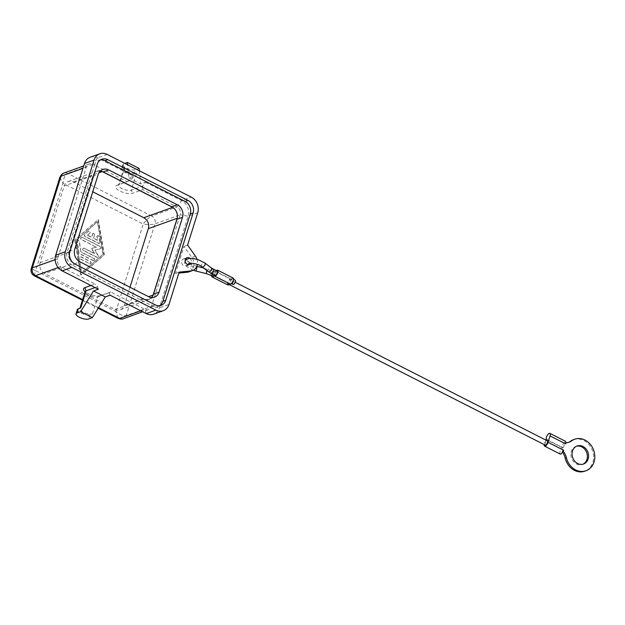 <?xml version="1.0" encoding="UTF-8"?>
<svg xmlns="http://www.w3.org/2000/svg" width="625" height="625" viewBox="0 0 625 625"><rect width="100%" height="100%" fill="white"/><g stroke="black" fill="none" stroke-linecap="round" stroke-linejoin="round"><path stroke-width="0.47" stroke-dasharray="3.12 2.34" d="M82.07 237.484A1.195 1.008 70.2 0 0 81.406 239.617L96.438 247.25L91.383 248.391L94.438 253.648L84.031 248.359A1.195 1.008 70.2 0 0 83.359 250.492L96.789 257.312A1.195 1.008 70.2 0 0 97.969 255.68L94.719 250.086L100.094 248.875A1.195 1.008 70.2 0 0 100.125 246.656L82.312 237.398A1.195 1.008 -109.8 0 0 81.648 239.531L96.438 247.25M212.594 276.141A2.391 0.953 116.9 0 1 212.633 274.008A2.391 0.953 116.9 0 1 214.344 271.875A2.391 0.953 116.9 0 1 214.766 271.875A2.391 0.953 116.9 0 1 214.883 273.57A2.391 0.953 116.9 0 1 214.266 274.898M82.312 237.398L100.367 246.57A1.195 1.008 -109.8 0 1 100.336 248.789L94.961 250L98.203 255.586A1.195 1.008 -109.8 0 1 97.031 257.227L83.602 250.406A1.195 1.008 -109.8 0 1 84.266 248.273L94.68 253.562L91.625 248.305L96.68 247.164M216.336 270.586A3.352 1.328 -63.1 0 0 215.539 271.484A3.352 1.328 -63.1 0 0 215.195 271.023A3.352 1.328 -63.1 0 0 213.156 272.32A3.352 1.328 -63.1 0 0 211.766 275.719M215 275.273A2.391 0.953 116.9 0 1 214.883 273.57A2.391 0.953 116.9 0 1 216.75 271.008A2.391 0.953 116.9 0 1 217.164 271.008M215.539 271.484L231.188 279.438A3.352 1.328 116.9 0 1 233.25 278.109M230.219 284.078A3.352 1.328 116.9 0 1 229.875 283.609L214.227 275.664M73.133 263.023A8.367 7.078 -109.8 0 1 68.891 252.734A9.562 8.086 70.2 0 0 73.133 263.031A9.562 8.086 70.2 0 0 73.508 263.289A9.562 8.086 70.2 0 0 74.375 263.789L143.039 298.672A9.562 8.086 70.2 0 0 143.938 299.07M227.813 284.938A3.352 1.328 116.9 0 1 228.141 281.352A3.352 1.328 116.9 0 1 230.844 278.969A3.352 1.328 116.9 0 1 231.188 279.438M232.398 278.961A2.391 0.953 -63.1 0 0 230.531 281.523A2.391 0.953 -63.1 0 0 230.648 283.219A2.391 0.953 -63.1 0 0 231.062 283.219A2.391 0.953 -63.1 0 0 232.781 281.086A2.391 0.953 -63.1 0 0 232.82 278.961A2.391 0.953 -63.1 0 0 232.398 278.961M230.531 281.523A2.391 0.953 -63.1 0 0 230.414 279.82A2.391 0.953 -63.1 0 0 230 279.82A2.391 0.953 -63.1 0 0 228.281 281.953A2.391 0.953 -63.1 0 0 228.242 284.086A2.391 0.953 -63.1 0 0 228.664 284.086A2.391 0.953 -63.1 0 0 230.531 281.523M129.969 287.234L124.273 305.406A8.367 7.078 70.2 0 1 120.258 309.805A8.367 7.078 70.2 0 1 115.086 309.391L44.664 273.617A8.367 7.078 70.2 0 1 40.156 262.672L64.211 185.93A8.367 7.078 70.2 0 1 68.219 181.531A8.367 7.078 70.2 0 1 73.391 181.945L92.773 191.797M233.078 284.453A2.391 0.953 116.9 0 1 233.109 282.32A2.391 0.953 116.9 0 1 234.828 280.188A2.391 0.953 116.9 0 1 235.242 280.188M152.984 295.453A8.367 7.078 -109.8 0 1 149.117 299.43A8.367 7.078 -109.8 0 1 144.352 299.203A9.562 8.086 70.2 0 0 148.945 299.148A9.562 8.086 70.2 0 0 151.492 297.539M545.148 445.086A2.391 0.953 116.9 0 1 545.188 442.953A2.391 0.953 116.9 0 1 546.898 440.82A2.391 0.953 116.9 0 1 547.32 440.82M139.359 170.758L140.664 183.945L145.469 182.211L142.664 186.062L131.242 190.164L136.586 173.109A7.172 2.562 17.4 0 1 128.477 172.047A7.172 2.562 17.4 0 1 123.867 167.984A7.172 2.562 17.4 0 1 124.852 167.148L122.445 168.016A7.172 2.562 -162.6 0 0 121.469 168.852A7.172 2.562 -162.6 0 0 126.07 172.914A7.172 2.562 -162.6 0 0 134.18 173.977L135.516 169.711A7.172 2.562 17.4 0 1 127.406 168.648A7.172 2.562 17.4 0 1 122.805 164.586A7.172 2.562 17.4 0 1 123.781 163.75L124.82 163.375M136.586 173.109L134.18 173.977M546.367 440.336A3.586 1.43 -63.1 0 0 544.203 444.602M547.234 439.758L562.883 447.703A3.586 1.43 116.9 0 1 562.266 447.703A3.586 1.43 116.9 0 1 562.086 445.156L565.5 441.305M563.25 451.359L562.148 451.758L564.828 443.219L565.922 442.828M560.258 454.102A3.586 1.43 116.9 0 1 560.312 450.906A3.586 1.43 116.9 0 1 562.883 447.703M564.828 443.219A14.352 12.125 70.2 0 0 567.906 442.617A14.352 12.125 70.2 0 0 568.5 442.383M573.461 439.68A16.742 14.148 -109.8 0 1 592.445 450.648A16.742 14.148 -109.8 0 1 584.789 471.188M562.641 452.43A14.352 12.125 70.2 0 0 562.148 451.758M576.5 446.242A9.562 8.086 70.2 0 0 575.891 446.43A9.562 8.086 70.2 0 0 571.305 451.461A9.562 8.086 70.2 0 0 573.5 461.602A9.562 8.086 70.2 0 0 582.367 464.438A9.562 8.086 70.2 0 0 582.953 464.195M100.242 171.055A9.562 8.086 70.2 0 0 97.258 171.438A9.562 8.086 70.2 0 0 93.211 175.125A9.562 8.086 70.2 0 0 93.023 175.523A9.562 8.086 70.2 0 0 92.672 176.461L69.219 251.289A9.562 8.086 70.2 0 0 68.969 252.281M144.352 299.203A8.367 7.078 -109.8 0 1 143.945 299.016L73.523 263.234L44.664 273.617M139.125 168.414L135.516 169.711M189.188 263.297L188.773 261.469L187.508 261.398L189.695 262.891L192.469 266.359L193.609 266.25A9.562 8.086 70.2 0 0 191.844 257.484L183.992 246.359L175.508 273.438L178.812 273.102M188.859 271.883A9.562 8.086 70.2 0 0 193.234 267.438L193.609 266.25M68.891 252.734A8.367 7.078 -109.8 0 1 69.016 252.297L93.07 175.547L64.211 185.93M159.664 305.695A9.562 8.086 70.2 0 1 158.273 306.375A9.562 8.086 70.2 0 1 152.367 305.906L72.164 265.156L75.047 264.117M72.164 265.156A9.562 8.086 70.2 0 1 67.008 252.656L94.398 165.25L97.289 164.219M193.234 267.438L192.469 266.359L186.188 265.609A3.586 3.031 -109.8 0 1 185.852 265.758A3.586 3.031 -109.8 0 1 182.531 264.695A3.586 3.031 -109.8 0 1 181.703 260.891A3.586 3.031 -109.8 0 1 183.43 259.008A3.586 3.031 -109.8 0 1 185.508 259.117M186.148 259.5A3.586 3.031 -109.8 0 1 187.508 261.398M173.07 207.562A8.367 7.078 -109.8 0 1 177.305 217.852M93.211 175.125A8.367 7.078 -109.8 0 1 97.078 171.156A8.367 7.078 -109.8 0 1 101.852 171.383M100.492 159.875A9.562 8.086 70.2 0 0 98.992 160.227A9.562 8.086 70.2 0 0 94.398 165.25M187.602 245.062L183.992 246.359M175.508 273.438L179.117 272.141M145.469 182.211L181.656 200.602A11.961 10.109 -109.8 0 1 188.102 216.227L159.375 307.891A11.961 10.109 -109.8 0 1 153.641 314.18M196.977 259.273A9.562 8.086 -109.8 0 1 197.336 264.406M189.953 258.359A3.586 3.031 -109.8 0 1 191.18 262.578A3.586 3.031 -109.8 0 1 190.961 263.117M197.719 212.766L188.102 216.227L180.203 214.82A5.977 5.055 70.2 0 0 176.984 207.008L181.656 200.602L191.281 197.141M59.852 177.383L63.023 183.32C63.508 178.102 65.039 174.773 67.617 173.359L151.734 216.086C148.922 217.391 146.086 220.055 143.227 224.07C148.039 224.797 151.945 224.742 154.953 223.906L180.203 214.82L151.477 306.492L159.375 307.891L168.992 304.438M146.25 313.586L144.914 309.336A5.977 5.055 70.2 0 0 148.609 309.633A5.977 5.055 70.2 0 0 151.477 306.492L126.227 315.57C123.305 316.156 119.836 314.789 115.836 311.477L118.055 318.336M140.805 310.812L144.914 309.336L110.68 291.945L109.258 292.648L110.062 295.195M110.68 291.945L97.836 296.758L109.258 292.648M100.461 295.617A9.562 3.414 17.4 0 1 91.398 294.828A9.562 3.414 17.4 0 1 83.812 290.242M90.922 285.469L95.031 283.992L60.797 266.602L62.133 270.852M90.156 157.273A11.961 10.109 -109.8 0 1 97.547 157.867L133.734 176.25L128.922 177.977L127.617 164.797M128.922 177.977L140.664 183.945M107.164 154.406L97.547 157.867L92.867 164.273L127.102 181.664L116.883 185.344A9.562 3.414 -162.6 0 0 116.656 185.43A9.562 3.414 -162.6 0 0 120.086 191.141A9.562 3.414 -162.6 0 0 132.531 193.289L142.75 189.617L176.984 207.008L151.734 216.086A5.977 5.055 -109.8 0 1 154.953 223.906L126.227 315.57A5.977 5.055 -109.8 0 1 123.367 318.711L123.227 318.758M127.102 181.664L130.93 180.094L133.734 176.25M116.883 185.344L130.93 180.094M124.852 167.148L119.5 184.203A7.172 2.562 -162.6 0 0 119.336 184.273A7.172 2.562 -162.6 0 0 118.523 185.039A7.172 2.562 -162.6 0 0 123.133 189.102A7.172 2.562 -162.6 0 0 131.242 190.164L132.531 193.289M142.664 186.062L142.75 189.617M63.844 173.086L63.914 173.062A5.977 5.055 -109.8 0 1 67.617 173.359L92.867 164.273A5.977 5.055 70.2 0 0 89.172 163.977A5.977 5.055 70.2 0 0 86.305 167.117L84.422 163.555M55.695 255.219L57.578 258.789L86.305 167.117L82.922 168.336M55.164 259.656L57.578 258.789A5.977 5.055 70.2 0 0 60.797 266.602L58.156 267.555M98.328 289.234L97.523 286.688L95.031 283.992M97.523 286.688L95.055 287.57M77.375 309.547A7.172 2.562 17.4 0 0 81.977 313.609A7.172 2.562 17.4 0 0 90.086 314.672L92.492 313.812A7.172 2.562 -162.6 0 1 84.383 312.742A7.172 2.562 -162.6 0 1 79.781 308.68L79.953 308.141M92.492 313.812L97.836 296.758A7.172 2.562 17.4 0 1 91.039 296.164A7.172 2.562 17.4 0 1 85.352 292.727A7.172 2.562 17.4 0 1 85.125 291.633M80.758 307.844A7.172 2.562 -162.6 0 0 79.781 308.68M34.242 275.758L35.633 270.727L31.25 268.641M186.188 265.609L188.25 264.594M74.758 239.945L80.742 275.109L104.102 254.852L98.117 219.688L74.758 239.945L98.359 219.602L104.344 254.766L80.984 275.023L75 239.859M76.125 240.43L81.656 272.891L103.211 254.195L97.688 221.734L75.891 240.516L97.445 221.82L102.977 254.281L81.414 272.977L75.891 240.516M100.125 242.125L99.883 242.211A1.195 1.008 70.2 0 1 98.539 243.375L85 236.5A1.195 1.008 70.2 0 1 84.656 234.469L88.484 231.266A1.195 1.008 -109.8 0 1 89.844 233.195L87.359 235.227L91.461 237.305L92.461 234.109A1.195 1.008 70.2 0 1 93.031 233.484L93.273 233.398A1.195 1.008 -109.8 0 1 94.656 235.016L93.414 238.305L97.516 240.383L96.938 237A1.195 1.008 70.2 0 1 97.547 235.773L97.789 235.688A1.195 1.008 -109.8 0 1 99.203 236.711L100.125 242.125A1.195 1.008 -109.8 0 1 98.781 243.289L85.242 236.414A1.195 1.008 -109.8 0 1 84.891 234.383M99.883 242.211L98.969 236.797A1.195 1.008 70.2 0 0 97.547 235.773M93.031 233.484A1.195 1.008 70.2 0 1 94.414 235.102L93.414 238.305M87.359 235.227L89.609 233.281A1.195 1.008 70.2 0 0 88.25 231.352L84.656 234.469M89.422 263.703A1.195 1.008 70.2 0 0 90.086 261.57L81.289 257.102A1.195 1.008 70.2 0 0 80.625 259.234L89.664 263.617A1.195 1.008 -109.8 0 0 90.328 261.484L81.531 257.016A1.195 1.008 -109.8 0 0 80.859 259.148L89.664 263.617M93.75 260.648A1.195 1.008 70.2 0 1 93.016 260.586L79.703 253.82A1.195 1.008 70.2 0 1 79.023 252.859L77.375 241.68A1.195 1.008 -109.8 0 1 79.398 241.477L80.938 251.977L93.68 258.453A1.195 1.008 70.2 0 1 93.75 260.648L93.992 260.562A1.195 1.008 -109.8 0 1 93.258 260.5L79.938 253.734A1.195 1.008 -109.8 0 1 79.258 252.773M80.938 251.977L79.164 241.562A1.195 1.008 70.2 0 0 77.133 241.766L79.023 252.859M93.273 233.398A1.195 1.008 -109.8 0 0 92.703 234.023L91.695 237.219L87.602 235.141M97.789 235.688A1.195 1.008 -109.8 0 0 97.18 236.914L97.75 240.297L93.656 238.219M93.992 260.562A1.195 1.008 -109.8 0 0 93.922 258.367L81.172 251.891M206.312 273.625L207.555 269.172L206.742 270.422M212.812 274.156A2.391 0.953 -63.1 0 0 213.422 272.836A2.391 0.953 -63.1 0 0 213.305 271.133A2.391 0.953 -63.1 0 0 212.891 271.133A2.391 0.953 -63.1 0 0 211.023 273.695A2.391 0.953 -63.1 0 0 211.141 275.398M74.375 263.789L79.906 261.805M143.039 298.672L124.273 305.406M69.219 251.289L74.75 249.297M115.086 309.391L143.945 299.016M213.133 268.961A2.391 0.953 -63.1 0 0 212.719 268.961A2.391 0.953 -63.1 0 0 210.852 271.523A2.391 0.953 -63.1 0 0 210.969 273.227M208.242 271.547A2.391 1.578 127.1 0 1 207.883 269.711A2.391 1.578 127.1 0 1 210.352 267.508A2.391 1.578 127.1 0 1 211.125 267.734M92.672 176.461L98.203 174.477M201.812 266.695A2.391 1.578 127.1 0 1 201.461 264.852A2.391 1.578 127.1 0 1 203.922 262.648A2.391 1.578 127.1 0 1 204.695 262.875M189.695 262.891C190.828 264.102 193.32 265.281 197.172 266.43L196.023 271.07M40.156 262.672L69.016 252.297M152.367 305.906L155.25 304.867M67.008 252.656L69.898 251.617M123.781 163.75L122.445 168.016M73.391 181.945L98.945 172.758M195.453 256.188L191.844 257.484M98.555 307.688L82.625 299.602M115.836 311.477L143.227 224.07L63.023 183.32L35.633 270.727L115.836 311.477M90.086 314.672L88.75 318.938M203.562 268.016L214.766 271.875M230.844 278.969L215.195 271.023M230.648 283.219L231.484 283.648M148.945 299.148L154.477 297.156M235.227 282.266L230.414 279.82M562.266 447.703L546.914 439.906M567.906 442.617L569.109 442.188M582.367 464.438L583.562 464M97.258 171.438L102.789 169.445M149.117 299.43L120.258 309.805M189.227 262.914L189.273 262.477M193.258 270.242L186.586 266.531L184.516 262.969L185.156 260.484M122.805 164.586L121.469 168.852M158.273 306.375L161.164 305.344M97.078 171.156L68.219 181.531M98.992 160.227L101.875 159.188M148.609 309.633L142.672 311.766M123.867 167.984L118.523 185.039M119.336 184.273L116.656 185.43M85.352 292.727L84.969 292.117M82.43 300.234L98.203 308.25M189.461 264.461L185.852 265.758M89.172 163.977L83.672 165.961M187.031 257.711L183.43 259.008M232.82 278.961L233.648 279.383M229.078 284.508L228.242 284.086M575.891 446.43L577.094 446"/><path stroke-width="0.94" d="M214.266 274.898A2.391 0.953 116.9 0 1 213.008 276.133A2.391 0.953 116.9 0 1 212.594 276.141L211.141 275.398A2.391 0.953 -63.1 0 0 211.555 275.398A2.391 0.953 -63.1 0 0 212.812 274.156M211.766 275.719A3.352 1.328 -63.1 0 0 212.164 276.992A3.352 1.328 -63.1 0 0 214.227 275.664A3.352 1.328 -63.1 0 0 214.57 276.125A3.352 1.328 -63.1 0 0 217.273 273.742A3.352 1.328 -63.1 0 0 217.602 270.156A3.352 1.328 -63.1 0 0 216.336 270.586M213.133 268.961L217.164 271.008A2.391 0.953 116.9 0 1 217.133 273.141A2.391 0.953 116.9 0 1 215.414 275.273A2.391 0.953 116.9 0 1 215 275.273L210.969 273.227A2.391 0.953 -63.1 0 0 211.383 273.227A2.391 0.953 -63.1 0 0 213.258 270.656A2.391 0.953 -63.1 0 0 213.133 268.961L211.125 267.734A2.391 1.578 127.1 0 1 211.477 269.57A2.391 1.578 127.1 0 1 209.016 271.773A2.391 1.578 127.1 0 1 208.242 271.547L210.969 273.227M217.602 270.156L233.25 278.109A3.352 1.328 116.9 0 1 232.922 281.695A3.352 1.328 116.9 0 1 230.219 284.078L214.57 276.125M229.719 283.82A3.352 1.328 116.9 0 1 227.813 284.938L212.164 276.992M148.57 296.688L79.906 261.805A9.562 8.086 70.2 0 1 74.75 249.297L98.203 174.477A9.562 8.086 70.2 0 1 102.789 169.445A9.562 8.086 70.2 0 1 108.695 169.922L177.359 204.805A9.562 8.086 70.2 0 1 182.516 217.305L159.062 292.133A9.562 8.086 70.2 0 1 154.477 297.156A9.562 8.086 70.2 0 1 148.57 296.688L153.133 295.031L177.188 218.289L148.32 228.664L129.969 287.234M233.648 279.383L235.242 280.188A2.391 0.953 116.9 0 1 235.203 282.32A2.391 0.953 116.9 0 1 233.492 284.453A2.391 0.953 116.9 0 1 233.078 284.453L231.484 283.648M151.492 297.539A9.562 8.086 70.2 0 0 152.992 295.461A9.562 8.086 70.2 0 0 153.18 295.062A9.562 8.086 70.2 0 0 153.531 294.117L176.984 219.297A9.562 8.086 70.2 0 0 177.234 218.305M235.227 282.266L547.32 440.82A2.391 0.953 116.9 0 1 547.281 442.953A2.391 0.953 116.9 0 1 545.562 445.086A2.391 0.953 116.9 0 1 545.148 445.086L229.078 284.508M544.203 444.602A3.586 1.43 -63.1 0 0 544.609 446.148A3.586 1.43 -63.1 0 0 548.039 442.305L550.039 435.906A3.586 1.43 -63.1 0 0 549.859 433.359A3.586 1.43 -63.1 0 0 546.969 435.914A3.586 1.43 -63.1 0 0 546.617 439.758A3.586 1.43 -63.1 0 0 547.234 439.758A3.586 1.43 -63.1 0 0 546.367 440.336M566.016 442.789L565.68 443.852L566.016 442.789A14.352 12.125 -109.8 0 0 569.109 442.188A14.352 12.125 -109.8 0 0 571.672 440.828A16.742 14.148 70.2 0 1 574.664 439.25A16.742 14.148 70.2 0 1 593.648 450.211A16.742 14.148 70.2 0 1 585.992 470.758A16.742 14.148 70.2 0 1 566.391 457.695A14.352 12.125 -109.8 0 0 563.344 451.312L560.883 454.102A3.586 1.43 116.9 0 1 560.258 454.102L544.609 446.148M565.5 441.305L565.922 442.82M568.5 442.383A14.352 12.125 70.2 0 0 570.469 441.266A16.742 14.148 -109.8 0 1 573.461 439.68L574.664 439.25M585.992 470.758L584.789 471.188A16.742 14.148 -109.8 0 1 565.188 458.125A14.352 12.125 70.2 0 0 562.641 452.43M582.953 464.195A9.562 8.086 70.2 0 0 586.953 459.406A9.562 8.086 70.2 0 0 584.992 449.555A9.562 8.086 70.2 0 0 576.5 446.242M563.344 451.312L563.68 450.25L563.242 451.352M100.492 159.875A9.562 8.086 70.2 0 1 104.898 160.703L185.102 201.445L187.984 200.406L107.781 159.664A9.562 8.086 70.2 0 0 101.875 159.188A9.562 8.086 70.2 0 0 97.289 164.219L69.898 251.617A9.562 8.086 70.2 0 0 75.047 264.117L155.25 304.867A9.562 8.086 70.2 0 0 161.164 305.344A9.562 8.086 70.2 0 0 165.75 300.312L193.141 212.914A9.562 8.086 70.2 0 0 187.984 200.406M588.156 458.977A9.562 8.086 -109.8 0 1 583.562 464A9.562 8.086 -109.8 0 1 574.703 461.172A9.562 8.086 -109.8 0 1 572.508 451.023A9.562 8.086 -109.8 0 1 577.094 446A9.562 8.086 -109.8 0 1 585.961 448.836A9.562 8.086 -109.8 0 1 588.156 458.977M124.82 163.375L127.383 162.453L139.125 168.414L139.359 170.758M177.188 218.289A8.367 7.078 -109.8 0 0 177.305 217.852A9.562 8.086 70.2 0 0 173.07 207.555A9.562 8.086 70.2 0 0 172.695 207.297A9.562 8.086 70.2 0 0 171.828 206.797L103.164 171.914A9.562 8.086 70.2 0 0 102.266 171.516M98.945 172.758L102.25 171.57A8.367 7.078 -109.8 0 0 101.852 171.383A9.562 8.086 70.2 0 0 100.242 171.055M178.812 273.102L187.219 272.25A9.562 8.086 70.2 0 0 188.859 271.883L192.461 270.586A9.562 8.086 -109.8 0 1 190.828 270.953L179.117 272.141L168.992 304.438A11.961 10.109 70.2 0 1 163.258 310.719L153.641 314.18A11.961 10.109 -109.8 0 1 146.25 313.586L110.062 295.195L105.25 296.93L93.516 290.961L98.328 289.234L62.133 270.852A11.961 10.109 -109.8 0 1 55.695 255.219L84.422 163.555A11.961 10.109 -109.8 0 1 90.156 157.273L99.773 153.812A11.961 10.109 70.2 0 0 94.039 160.094L65.312 251.766A11.961 10.109 70.2 0 0 71.758 267.391L155.875 310.125A11.961 10.109 70.2 0 0 163.258 310.719M185.508 259.117A3.586 3.031 -109.8 0 1 186.148 259.5M159.664 305.695A9.562 8.086 70.2 0 0 162.867 301.352L165.75 300.312M162.867 301.352L190.258 213.953A9.562 8.086 70.2 0 0 185.102 201.445M196.977 259.273A9.562 8.086 -109.8 0 0 195.453 256.188L187.602 245.062L197.719 212.766A11.961 10.109 70.2 0 0 191.281 197.141L107.164 154.406A11.961 10.109 70.2 0 0 99.773 153.812M197.336 264.406A9.562 8.086 -109.8 0 1 192.461 270.586M190.961 263.117A3.586 3.031 -109.8 0 1 189.461 264.461A3.586 3.031 -109.8 0 1 186.141 263.398A3.586 3.031 -109.8 0 1 185.312 259.594A3.586 3.031 -109.8 0 1 187.031 257.711A3.586 3.031 -109.8 0 1 189.953 258.359M84.969 292.117L83.812 290.242A9.562 3.414 17.4 0 1 84.812 287.664L90.922 285.469M142.672 311.766L123.359 318.711A5.977 5.055 -109.8 0 1 123.359 318.711C122.398 319.328 120.625 319.203 118.062 318.336L119.664 318.414L98.555 307.688M127.617 164.797L127.383 162.453M95.055 287.57L86.102 290.797L84.812 287.664M79.953 308.141L85.125 291.633A7.172 2.562 17.4 0 1 86.102 290.797L80.758 307.844L78.352 308.711A7.172 2.562 17.4 0 0 77.375 309.547L76.039 313.812A7.172 2.562 -162.6 0 0 80.641 317.875A7.172 2.562 -162.6 0 0 88.75 318.938L92.359 317.641L80.625 311.68L93.516 290.961M76.039 313.812A7.172 2.562 -162.6 0 1 77.016 312.977L80.625 311.68M105.25 296.93L92.359 317.641M148.32 228.664A8.367 7.078 70.2 0 0 143.812 217.727L92.773 191.797M31.25 268.641L32.328 267.867L61.055 176.203L59.852 177.383L31.25 268.641C30.531 271.727 31.531 274.094 34.242 275.758L82.43 300.234M82.625 299.602L35.547 275.68L34.25 275.758M188.25 264.594L189.188 263.297M102.25 171.57L172.68 207.352M153.531 294.117L159.062 292.133M550.039 435.906L565.68 443.852M565.188 458.125L566.391 457.695M563.68 450.25L548.039 442.305M104.898 160.703L107.781 159.664M570.469 441.266L571.672 440.828M103.164 171.914L108.695 169.922M185.156 260.484L186.398 259.328L189.125 258.438L193.375 258.516L197.859 259.539L204.695 262.875A2.391 1.578 127.1 0 1 205.047 264.711A2.391 1.578 127.1 0 1 202.586 266.914A2.391 1.578 127.1 0 1 201.812 266.695L208.242 271.547M206.742 270.422L206.312 273.625L196.023 271.07L197.172 266.43L196.773 266.328M190.258 213.953L193.141 212.914M176.984 219.297L182.516 217.305M171.828 206.797L177.359 204.805M190.828 270.953L187.219 272.25M55.164 259.656L32.328 267.867A5.977 5.055 -109.8 0 0 35.547 275.68L58.156 267.555M140.805 310.812L119.664 318.414A5.977 5.055 -109.8 0 0 123.359 318.711M84.422 163.555L94.039 160.094M65.312 251.766L55.695 255.219M62.133 270.852L71.758 267.391M77.016 312.977L78.352 308.711M155.875 310.125L146.25 313.586M172.672 207.344L143.812 217.727M82.922 168.336L61.055 176.203A5.977 5.055 -109.8 0 1 63.914 173.062A5.977 5.055 -109.8 0 1 63.922 173.062C62.562 173.273 61.211 174.711 59.852 177.383M565.516 441.312L549.859 433.359M203.562 268.016L197.172 266.43M98.203 308.25L118.055 318.336M83.672 165.961L63.922 173.062M189.227 262.914L188.906 263.398C188.031 262.477 198.711 263.609 201.812 266.695M193.258 270.242L196.023 271.07M204.695 262.875L211.125 267.734M211.141 275.398L206.312 273.625"/></g></svg>
